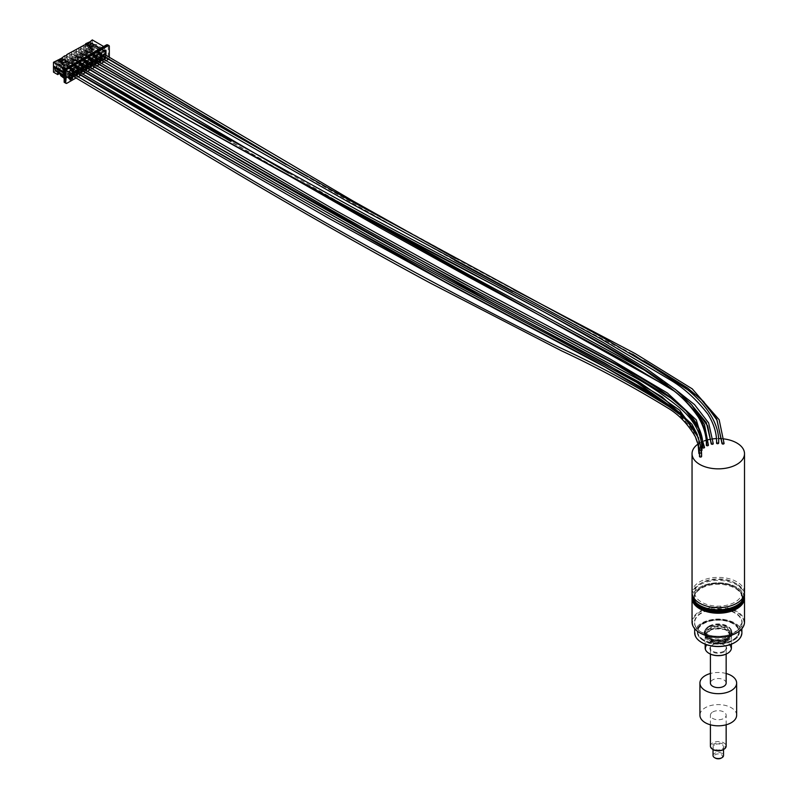 <?xml version="1.0" encoding="UTF-8"?>
<svg xmlns="http://www.w3.org/2000/svg" width="798" height="798" viewBox="0 0 798 798"><rect width="100%" height="100%" fill="white"/><g stroke="black" fill="none" stroke-linecap="round" stroke-linejoin="round"><path stroke-width="0.6" stroke-dasharray="3.99 2.99" d="M104.309 54.314A1.047 0.608 -60 0 1 103.241 56.129M724.075 443.439A1.047 0.608 -0 0 0 721.981 443.459M99.67 56.997A1.047 0.608 -60 0 1 98.603 58.803M718.639 443.089A1.047 0.608 -0 0 0 716.544 443.099M95.032 59.67A1.047 0.608 -60 0 1 93.965 61.486M713.262 443.678A1.047 0.608 -0 0 0 711.158 443.688M90.393 62.354A1.047 0.608 -60 0 1 89.326 64.159M708.425 445.154A1.047 0.608 0 0 0 706.32 445.164M85.755 65.027A1.047 0.608 -60 0 1 84.688 66.833M704.544 447.389A1.047 0.608 -0 0 0 702.449 447.399M81.117 67.71A1.047 0.608 -60 0 1 80.049 69.516M701.991 450.182A1.047 0.608 0 0 0 700.195 450.631A1.047 0.608 0 0 0 701.302 450.77M76.478 70.384A1.047 0.608 -60 0 1 75.411 72.189M699.427 453.843A1.047 0.608 -0 0 0 700.973 453.304A1.047 0.608 -0 0 0 698.878 453.304M71.84 73.057A1.047 0.608 -60 0 1 70.773 74.872M701.582 456.426A1.047 0.608 -0 0 0 699.487 456.446M723.926 438.91A26.234 15.142 0 0 0 721.801 438.691M718.469 438.551A26.234 15.142 0 0 0 716.375 438.591M713.043 438.86A26.234 15.142 0 0 0 710.968 439.159M708.175 439.718A26.234 15.142 0 0 0 706.12 440.277M704.175 440.925A26.234 15.142 0 0 0 702.15 441.753M701.382 442.112A26.234 15.142 0 0 0 697.991 444.097M744.514 592.515A26.234 15.142 0 0 0 736.823 581.802A26.234 15.142 0 0 0 708.235 578.52A26.234 15.142 0 0 0 692.046 592.515M699.517 584.236A23.611 13.636 180 0 1 701.582 582.869A23.611 13.636 180 0 1 734.978 582.869A23.611 13.636 180 0 1 735.696 601.712A23.611 13.636 180 0 1 703.128 602.969A23.611 13.636 180 0 1 699.517 584.236M709.003 626.141A13.117 7.571 180 0 1 723.297 624.505A13.117 7.571 180 0 1 731.397 631.497A13.117 7.571 180 0 1 718.28 639.068A13.117 7.571 180 0 1 705.163 631.497A13.117 7.571 180 0 1 709.003 626.141M703.437 639.727A20.987 12.12 180 0 1 697.292 631.158A20.987 12.12 180 0 1 703.437 622.59A20.987 12.12 180 0 1 726.31 619.966A20.987 12.12 180 0 1 739.267 631.158A20.987 12.12 180 0 1 733.113 639.727A20.987 12.12 180 0 1 703.437 639.727M723.447 749.531A6.823 3.94 -0 0 0 722.918 744.075A6.823 3.94 -0 0 0 713.452 744.175A6.823 3.94 -0 0 0 713.113 749.531M714.569 744.823A5.247 3.032 -0 0 0 713.033 746.958A5.247 3.032 -0 0 0 716.265 749.761A5.247 3.032 -0 0 0 721.99 749.103A5.247 3.032 -0 0 0 723.527 746.958A5.247 3.032 -0 0 0 720.285 744.165A5.247 3.032 -0 0 0 714.569 744.823M723.846 651.208A7.87 4.549 180 0 1 715.267 652.195A7.87 4.549 180 0 1 710.41 647.996A7.87 4.549 180 0 1 712.714 644.784L712.714 644.784A7.87 4.549 180 0 1 723.846 644.784A7.87 4.549 180 0 1 726.15 647.996A7.87 4.549 180 0 1 723.846 651.208M726.15 683.078A7.87 4.549 -0 0 0 721.292 678.879A7.87 4.549 -0 0 0 712.714 679.866A7.87 4.549 -0 0 0 710.41 683.078M710.41 746.1A7.87 4.549 180 0 1 712.714 742.888A7.87 4.549 180 0 1 721.292 741.911A7.87 4.549 180 0 1 726.15 746.1M713.033 755.526A5.247 3.032 180 0 1 714.569 753.392A5.247 3.032 180 0 1 720.285 752.733A5.247 3.032 180 0 1 723.527 755.526M721.572 757.891A4.199 2.424 -0 0 0 721.063 754.579A4.199 2.424 -0 0 0 715.307 754.669A4.199 2.424 -0 0 0 714.978 757.891M712.714 711.996A7.87 4.549 180 0 1 721.292 711.018A7.87 4.549 180 0 1 726.15 715.217A7.87 4.549 180 0 1 718.28 719.756A7.87 4.549 180 0 1 710.41 715.217A7.87 4.549 180 0 1 712.714 711.996M726.15 673.502A18.364 10.603 -0 0 0 710.41 673.502M736.644 715.217A18.364 10.603 -0 0 0 725.302 705.412A18.364 10.603 -0 0 0 705.292 707.716A18.364 10.603 -0 0 0 699.916 715.217M727.926 637.712A13.646 7.88 180 0 1 713.053 639.417A13.646 7.88 180 0 1 704.634 632.146A13.646 7.88 180 0 1 708.634 626.57A13.646 7.88 180 0 1 723.497 624.864A13.646 7.88 180 0 1 731.916 632.146A13.646 7.88 180 0 1 727.926 637.712M744.424 596.844A26.234 15.142 -0 0 0 736.823 587.368A26.234 15.142 -0 0 0 699.726 587.368L699.726 587.368A26.234 15.142 -0 0 0 692.125 596.844M692.644 598.839A25.716 14.843 180 0 1 700.095 587.158A25.716 14.843 180 0 1 736.454 587.158A25.716 14.843 180 0 1 743.906 598.839M694.669 632.784A23.611 13.636 180 0 1 701.582 623.148A23.611 13.636 180 0 1 727.317 620.186A23.611 13.636 180 0 1 741.891 632.784M734.788 642.53A23.092 13.327 -0 0 0 734.539 623.757A23.092 13.327 -0 0 0 702.011 623.757A23.092 13.327 -0 0 0 701.771 642.53M736.644 632.894A25.716 14.843 -0 0 0 736.394 611.966A25.716 14.843 -0 0 0 700.155 611.966A25.716 14.843 -0 0 0 699.916 632.894M692.046 622.071A26.234 15.142 180 0 1 699.726 611.368A26.234 15.142 180 0 1 728.315 608.076A26.234 15.142 180 0 1 744.514 622.071M708.634 627.218L708.634 627.218A13.646 7.88 -0 0 0 704.634 632.784A13.646 7.88 -0 0 0 713.053 640.066A13.646 7.88 -0 0 0 727.926 638.35A13.646 7.88 -0 0 0 731.916 632.784A13.646 7.88 -0 0 0 727.926 627.218A13.646 7.88 -0 0 0 708.634 627.218L708.255 627.428A14.165 8.179 180 0 1 728.295 627.428A14.165 8.179 180 0 1 728.295 638.999A14.165 8.179 180 0 1 708.255 638.999A14.165 8.179 180 0 1 708.255 627.428M739.916 604.166A24.399 14.085 -0 0 0 725.611 584.216A24.399 14.085 -0 0 0 699.587 588.605A24.399 14.085 -0 0 0 696.634 604.166M735.337 607.717A23.87 13.785 180 0 1 735.158 607.827L735.158 607.827A23.87 13.785 180 0 1 701.392 607.827A23.87 13.785 180 0 1 701.213 607.717M697.402 604.774A23.87 13.785 180 0 1 694.4 598.081A23.87 13.785 180 0 1 699.307 589.712A23.87 13.785 180 0 1 725.931 585.024A23.87 13.785 180 0 1 742.15 598.081A23.87 13.785 180 0 1 739.148 604.774M727.557 638.779A13.117 7.571 180 0 1 713.252 640.425A13.117 7.571 180 0 1 705.163 633.432A13.117 7.571 180 0 1 709.003 628.076A13.117 7.571 180 0 1 723.297 626.43A13.117 7.571 180 0 1 731.397 633.432A13.117 7.571 180 0 1 727.557 638.779M727.557 640.924A13.117 7.571 180 0 1 713.252 642.57A13.117 7.571 180 0 1 705.163 635.567A13.117 7.571 180 0 1 709.003 630.211A13.117 7.571 180 0 1 723.297 628.575A13.117 7.571 180 0 1 731.397 635.567A13.117 7.571 180 0 1 727.557 640.924M724.215 651.846A8.399 4.848 180 0 1 712.345 651.846A8.399 4.848 180 0 1 712.345 644.993A8.399 4.848 180 0 1 724.215 644.993A8.399 4.848 180 0 1 724.215 651.846M705.163 647.996A13.117 7.571 180 0 1 709.003 642.639A13.117 7.571 180 0 1 723.297 640.994A13.117 7.571 180 0 1 731.397 647.996M727.367 653.452A12.588 7.272 -0 0 0 727.118 643.248A12.588 7.272 -0 0 0 709.432 643.248A12.588 7.272 -0 0 0 709.193 653.452M735.347 607.168A24.14 13.935 -0 0 0 734.17 586.819A24.14 13.935 -0 0 0 699.098 588.854A24.14 13.935 -0 0 0 701.213 607.168M699.307 588.944A23.87 13.785 180 0 1 725.931 584.256A23.87 13.785 180 0 1 742.15 597.313A23.87 13.785 180 0 1 718.28 611.098A23.87 13.785 180 0 1 694.4 597.313A23.87 13.785 180 0 1 699.307 588.944M692.056 595.128A26.234 15.142 180 0 1 697.432 586.4A26.234 15.142 180 0 1 726.3 581.173A26.234 15.142 180 0 1 744.504 595.128M744.444 593.582A26.234 15.142 -0 0 0 736.823 583.946A26.234 15.142 -0 0 0 699.726 583.946A26.234 15.142 -0 0 0 697.432 585.463A26.234 15.142 -0 0 0 692.105 593.582M108.508 59.182A1.576 0.908 120 0 0 109.326 57.466L109.326 57.227M106.014 60.668L103.92 61.875M101.376 63.341L99.271 64.558M96.748 66.015L94.643 67.232M92.099 68.698L90.004 69.905M87.461 71.371L85.366 72.588M82.822 74.054L80.728 75.261M78.184 76.738L76.089 77.945M73.705 74.144L73.705 76.099L74.633 75.571L74.633 77.107M77.945 73.655L78.164 71.361M74.793 77.197L76.887 75.98M78.344 71.461L78.344 73.426L79.271 72.887L79.271 74.423M82.583 70.982L82.802 68.678M79.431 74.513L81.526 73.306M82.982 68.788L82.982 70.743L83.91 70.214L83.91 71.75M87.221 68.299L87.441 66.005M84.069 71.84L86.164 70.623M87.62 66.104L87.62 68.069L88.548 67.531L88.548 69.067M91.86 65.626L92.079 63.321M88.708 69.157L90.802 67.95M92.259 63.431L92.259 65.396L93.186 64.857L93.186 66.384M96.498 62.942L96.708 60.648M93.346 66.473L95.451 65.266M96.897 60.758L96.897 62.713L97.825 62.174L97.825 63.71M101.137 60.269L101.346 57.965M97.974 63.8L100.079 62.593M101.536 58.074L101.536 60.04L102.463 59.501L102.463 61.037M105.775 57.586L105.984 55.291M102.623 61.127L104.718 59.91M73.306 76.339L73.526 74.034M69.067 78.783L69.067 77.925L60.349 72.678L63.69 70.743L69.067 73.855M57.845 60.409L57.845 61.695L71.67 69.566L69.067 71.71L69.067 77.925M71.112 69.885L60.169 63.571L62.763 63.78L72.778 69.566L71.67 70.214M73.526 76.209L72.778 75.78L72.778 73.606M72.568 75.91L70.563 74.503M69.995 79.96L69.995 79.102L67.401 77.606L63.321 73.536L65.177 72.458L69.067 74.713M69.995 77.386L69.995 79.102M69.067 76.847L63.321 73.536M69.067 76.638L67.401 77.606M65.177 72.458L69.067 76.349M59.052 73.635L59.052 72.139L66.473 76.418L65.177 77.177L64.159 76.588M57.755 72.887L59.052 72.139L59.052 65.925L69.067 71.71M59.052 73.855L58.683 72.349L57.197 71.501L58.683 70.643L62.763 71.71L63.69 71.172L63.69 69.466L71.112 73.745L70.184 74.284M62.483 57.735L62.483 59.022L76.309 66.892L73.705 69.037L63.69 63.251L63.69 69.466L62.763 69.995L69.067 73.635M63.69 71.172L63.321 69.675L61.835 68.818L63.321 67.96L67.401 69.037L68.329 68.498L68.329 66.783L75.75 71.072L74.822 71.601M67.122 55.052L67.122 56.339L80.947 64.209L78.344 66.354L68.329 60.568L68.329 66.783L67.401 67.321L73.705 70.962M68.329 68.498L67.96 67.002L66.473 66.144L67.96 65.286L72.039 66.354L72.967 65.815L72.967 64.109L80.389 68.389L79.461 68.927M71.76 52.379L71.76 53.666L85.585 61.536L82.982 63.68L72.967 57.895L72.967 64.109L72.039 64.638L78.344 68.279M72.967 65.815L72.598 64.319L71.112 63.461L72.598 62.603L76.678 63.68L77.606 63.142L77.606 61.426L85.027 65.715L84.099 66.244M76.399 49.695L76.399 50.982L90.224 58.862L87.62 60.997L77.606 55.212L77.606 61.426L76.678 61.965L82.982 65.606M77.606 63.142L77.236 61.645L75.75 60.788L77.236 59.93L81.316 60.997L82.244 60.468L82.244 58.753L89.665 63.032L88.738 63.571M81.037 47.022L81.037 48.309L94.862 56.179L92.259 58.324L82.244 52.538L82.244 58.753L81.316 59.281L87.62 62.932M82.244 60.468L81.875 58.962L80.389 58.104L81.875 57.247L85.955 58.324L86.882 57.785L86.882 56.069L94.304 60.359L93.376 60.897M85.675 44.349L85.675 45.626L99.491 53.506L96.897 55.641L86.882 49.865L86.882 56.069L85.955 56.608L92.259 60.249M86.882 57.785L86.513 56.289L85.027 55.431L86.513 54.573L90.593 55.641L91.521 55.112L91.521 53.396L98.942 57.675L98.014 58.214M91.521 55.112L91.152 45.685L91.521 53.396L90.593 53.935L96.897 57.576M53.486 72.139L92.259 49.755L96.528 52.219L96.528 50.503L95.231 51.252L101.536 54.892M96.528 50.503L103.949 54.793L102.653 55.541M62.763 71.71L62.763 63.78M67.401 69.037L67.401 61.107L64.808 60.897L64.808 68.818M72.039 66.354L72.039 58.434L69.446 58.214L69.446 66.144M76.678 63.68L76.678 55.75L74.084 55.541L74.084 63.461M81.316 60.997L81.316 53.077L78.723 52.858L78.723 60.788M85.955 58.324L85.955 50.394L83.351 50.184L83.351 58.104M90.593 55.641L90.593 47.72L87.989 47.501L87.989 55.431M96.528 52.219L95.231 52.967L95.231 45.037L92.628 44.828L103.58 51.142M59.052 65.925L58.683 64.429L70.184 71.072M58.683 72.349L58.683 64.429M60.169 71.501L60.169 63.571M91.152 53.606L89.665 52.758L91.152 51.9L95.231 52.967M104.129 51.471L105.246 50.823L95.231 45.037M91.152 45.685L102.653 52.329L101.536 52.967L101.536 59.182L102.463 58.643L102.463 60.359L103.979 59.481M91.521 47.182L101.536 52.967M90.403 42.902L104.129 50.823L102.653 51.68L88.917 43.76L90.403 42.902L90.403 46.972L87.9 48.419L89.017 47.77L88.917 43.76M91.152 51.9L91.152 47.401L90.403 46.972M92.628 52.758L92.628 44.828M90.314 41.666L90.314 47.022L89.017 47.77L89.017 42.414M90.314 41.027L90.314 47.022M92.259 39.9L92.259 49.755M55.431 61.157L55.431 67.162L56.548 66.513L56.548 62.444L57.845 61.695L57.845 65.765L55.431 67.162M57.845 59.77L57.845 65.765L56.459 66.573L56.459 62.503L70.184 70.424M60.069 58.483L60.069 64.478L61.187 63.84L61.097 59.82L61.187 63.84L62.483 63.092L60.069 64.478M62.483 57.087L62.483 63.092L62.483 59.022L61.187 59.77L61.187 58.483M64.708 55.81L64.708 61.805L65.825 61.157L65.825 57.087L65.825 61.157L67.122 60.409L64.708 61.805M67.122 54.414L67.122 60.409L67.122 56.339L65.825 57.087L65.825 55.81M69.346 53.127L69.346 59.122L70.463 58.483L70.374 54.464L70.463 58.483L71.76 57.735L69.346 59.122M71.76 51.73L71.76 57.735L71.76 53.666L70.463 54.414L70.463 53.127M73.985 50.454L73.985 56.449L75.102 55.81L75.102 51.73L75.102 55.81L76.399 55.052L73.985 56.449M76.399 49.057L76.399 55.052L76.399 50.982L75.102 51.73L75.102 50.454M78.623 47.77L78.623 53.765L79.74 53.127L79.64 49.107L79.74 53.127L81.037 52.379L78.623 53.765M81.037 46.384L81.037 52.379L81.037 48.309L79.74 49.057L79.74 47.77M83.261 45.097L83.261 51.092L84.379 50.454L84.279 46.434L84.379 50.454L85.675 49.695L83.261 51.092M85.675 43.7L85.675 49.695L85.675 45.626L84.379 46.384L84.379 45.097M87.9 42.414L87.9 48.419M89.665 52.758L89.665 48.259L88.917 47.83M89.665 48.259L91.152 47.401M102.653 51.68L102.653 52.329M105.984 57.466L105.246 57.037L105.246 54.863M105.027 57.157L103.022 55.76M102.463 61.217L102.463 60.359L99.87 58.862L95.79 54.793L97.645 53.715L101.536 55.97M102.463 59.501L102.463 58.643L95.79 54.793M101.536 60.04L101.536 59.182L99.122 57.576L99.122 61.217L97.087 60.04L100.418 58.104L96.408 54.932L96.159 52L101.536 55.112M97.087 60.04L93.067 56.858L92.817 53.935L96.159 52M92.817 53.935L99.122 57.576M101.536 57.895L99.87 58.862M97.645 53.715L101.536 57.606M66.842 83.281L64.618 81.995L66.663 79.96L66.663 76.319M65.177 80.817L65.177 77.177M73.705 76.099L73.705 75.241L71.301 73.635L71.301 77.276L69.256 76.099L72.598 74.174L68.578 71.002L68.329 68.069L73.705 71.172M69.995 74.384L69.995 78.034L71.301 77.276M78.344 73.426L78.344 72.568L75.94 70.962L75.94 74.603L73.895 73.426L77.236 71.491L73.217 68.319L72.967 65.396L78.344 68.498M74.633 71.71L74.633 75.351L75.94 74.603M82.982 70.743L82.982 69.885L80.568 68.279L80.568 71.92L78.533 70.743L81.865 68.818L77.855 65.645L77.606 62.713L82.982 65.815M79.271 69.037L79.271 72.678L80.568 71.92M87.62 68.069L87.62 67.212L85.206 65.606L85.206 69.246L83.172 68.069L86.503 66.144L82.493 62.962L82.244 60.04L87.62 63.142M83.91 66.354L83.91 69.995L85.206 69.246M92.259 65.396L92.259 64.538L89.845 62.932L89.845 66.573L87.81 65.386L91.142 63.461L87.132 60.289L86.882 57.356L92.259 60.468M88.548 63.68L88.548 67.321L89.845 66.573M96.897 62.713L96.897 61.855L94.483 60.249L94.483 63.89L92.448 62.713L95.78 60.788L91.77 57.616L91.521 54.683L96.897 57.785M93.186 60.997L93.186 64.638L94.483 63.89M97.825 58.324L97.825 61.965L99.122 61.217M102.463 55.641L102.463 59.281L103.949 58.434L103.949 54.793M66.663 79.96L64.159 78.324M60.508 74.473L60.349 72.678M64.618 78.783L67.96 76.847L63.94 73.675L63.69 70.743M69.995 78.034L67.96 76.847M74.633 75.351L72.598 74.174M79.271 72.678L77.236 71.491M83.91 69.995L81.865 68.818M88.548 67.321L86.503 66.144M93.186 64.638L91.142 63.461M97.825 61.965L95.78 60.788M102.463 59.281L100.418 58.104M103.949 58.434L104.688 58.862L108.219 56.828L109.326 57.466M107.89 44.967A1.576 0.908 -60 0 1 108.219 45.685A1.576 0.908 0 0 0 105.984 45.685A1.576 0.908 60 0 1 106.314 44.967M103.67 46.493L104.688 47.072L104.688 50.713L105.805 50.075L105.805 52.648L104.688 53.286L104.688 58.862M104.688 47.072L65.915 69.466L65.915 73.107L64.159 72.089M65.915 81.246L65.915 75.67L64.808 76.319L64.808 73.745L65.915 73.107M108.219 59.391L105.984 58.104L105.984 45.685L64.618 69.566L64.159 82.254M65.915 69.466L64.897 68.877M65.915 75.67L54.414 69.037M61.925 58.912L66.015 61.266M89.755 42.843L93.835 45.207M104.688 50.713L93.186 44.08L93.186 46.643L96.229 47.122L105.805 52.648M104.688 53.286L93.186 46.643M64.808 76.319L64.159 75.94M64.808 73.745L64.159 73.376M93.186 44.08L96.229 44.548L105.805 50.075M96.229 44.548L96.229 47.122M56.548 61.157L56.459 62.503M57.845 65.765L57.945 61.645M58.683 70.643L58.683 66.144L57.945 65.715M57.197 71.501L57.197 67.002L58.683 66.144M57.197 67.002L56.459 66.573M74.822 67.75L61.097 59.82M62.573 58.962L62.483 63.092M63.321 67.96L63.321 63.461L62.573 63.032M75.75 67.212L64.808 60.897M67.401 61.107L77.416 66.892L76.309 67.531M78.164 73.536L77.416 73.107L77.416 70.932M77.207 73.226L75.202 71.82M74.633 77.276L74.633 76.418L76.149 75.551M74.633 75.571L74.633 74.713L74.633 76.418L72.039 74.922L67.96 70.852L69.815 69.785L73.705 72.029M73.705 69.037L73.705 75.241L74.633 74.713L67.96 70.852M63.321 69.675L63.321 61.745L74.822 68.389M61.835 68.818L61.835 64.319L61.097 63.89M63.69 63.251L63.321 61.745M69.256 76.099L65.246 72.927L64.987 69.995L68.329 68.069M64.987 69.995L71.301 73.635M73.705 73.965L72.039 74.922M69.815 69.785L73.705 73.665M67.212 74.064L70.553 72.139M65.246 72.927L68.578 71.002M61.835 64.319L63.321 63.461M79.461 65.067L65.735 57.147M67.212 56.289L67.122 60.409M67.96 65.286L67.96 60.788L67.212 60.359M80.389 64.538L69.446 58.214M72.039 58.434L82.054 64.209L80.947 64.857M82.802 70.852L82.054 70.424L82.054 68.249M81.845 70.553L79.84 69.147M79.271 74.603L79.271 73.745L80.788 72.877M79.271 72.887L79.271 73.745L76.678 72.249L72.598 68.179L74.453 67.112L78.344 69.356M78.344 66.354L78.344 72.568L79.271 72.029L72.598 68.179M67.96 67.002L67.96 59.072L79.461 65.715M66.473 66.144L66.473 61.645L65.735 61.217M68.329 60.568L67.96 59.072M73.895 73.426L69.885 70.254L69.626 67.321L72.967 65.396M69.626 67.321L75.94 70.962M78.344 71.281L76.678 72.249M74.453 67.112L78.344 70.992M71.85 71.391L75.192 69.466M69.885 70.254L73.217 68.319M66.473 61.645L67.96 60.788M84.099 62.394L70.374 54.464M71.85 53.606L71.76 57.735M72.598 62.603L72.598 58.104L71.85 57.675M85.027 61.855L74.084 55.541M76.678 55.75L86.693 61.536L85.585 62.174M87.441 68.179L86.693 67.75L86.693 65.576M86.483 67.87L84.478 66.463M83.91 71.92L83.91 71.072L85.426 70.194M83.91 70.214L83.91 69.356L83.91 71.072L81.316 69.566L77.236 65.496L79.092 64.429L82.982 66.673M82.982 63.68L82.982 69.885L83.91 69.356L77.236 65.496M72.598 64.319L72.598 56.399L84.099 63.032M71.112 63.461L71.112 58.962L70.374 58.533M72.967 57.895L72.598 56.399M78.533 70.743L74.523 67.571L74.264 64.638L77.606 62.713M74.264 64.638L80.568 68.279M82.982 68.608L81.316 69.566M79.092 64.429L82.982 68.309M76.488 68.708L79.83 66.783M74.523 67.571L77.855 65.645M71.112 58.962L72.598 58.104M88.738 59.71L75.012 51.79M76.488 50.932L76.399 55.052M77.236 59.93L77.236 55.431L76.488 55.002M89.665 59.182L78.723 52.858M81.316 53.077L91.331 58.862L90.224 59.501M92.079 65.496L91.331 65.067L91.331 62.892M91.122 65.197L89.117 63.79M88.548 69.246L88.548 68.389L90.064 67.521M88.548 67.531L88.548 66.673L88.548 68.389L85.955 66.892L81.875 62.823L83.73 61.755L87.62 64M87.62 60.997L87.62 67.212L88.548 66.673L81.875 62.823M77.236 61.645L77.236 53.715L88.738 60.359M75.75 60.788L75.75 56.289L75.012 55.86M77.606 55.212L77.236 53.715M83.172 68.069L79.162 64.897L78.902 61.965L82.244 60.04M78.902 61.965L85.206 65.606M87.62 65.925L85.955 66.892M83.73 61.755L87.62 65.636M81.127 66.035L84.468 64.109M79.162 64.897L82.493 62.962M75.75 56.289L77.236 55.431M93.376 57.037L79.64 49.107M81.127 48.259L81.037 52.379M81.875 57.247L81.875 52.748L81.127 52.329M94.304 56.498L83.351 50.184M85.955 50.394L95.969 56.179L94.862 56.828M96.708 62.823L95.969 62.394L95.969 60.219M95.75 62.513L93.755 61.107M93.186 66.573L93.186 65.715L94.703 64.838M93.186 64.857L93.186 64L93.186 65.715L90.593 64.209L86.513 60.149L88.369 59.072L92.259 61.316M92.259 58.324L92.259 64.538L93.186 64L86.513 60.149M81.875 58.962L81.875 51.042L93.376 57.675M80.389 58.104L80.389 53.606L79.64 53.177M82.244 52.538L81.875 51.042M87.81 65.386L83.79 62.214L83.541 59.281L86.882 57.356M83.541 59.281L89.845 62.932M92.259 63.251L90.593 64.209M88.369 59.072L92.259 62.952M85.765 63.361L89.107 61.426M83.79 62.214L87.132 60.289M80.389 53.606L81.875 52.748M98.014 54.364L84.279 46.434M85.765 45.576L85.675 49.695M86.513 54.573L86.513 50.075L85.765 49.646M98.942 53.825L87.989 47.501M90.593 47.72L100.608 53.506L99.491 54.144M101.346 60.139L100.608 59.71L100.608 57.536M100.388 59.84L98.393 58.434M97.825 63.89L97.825 63.032L99.331 62.164M97.825 62.174L97.825 61.316L97.825 63.032L95.231 61.536L91.152 57.466L93.007 56.399L96.897 58.643M96.897 55.641L96.897 61.855L97.825 61.316L91.152 57.466M86.513 56.289L86.513 48.359L98.014 55.002M85.027 55.431L85.027 50.932L84.279 50.503M86.882 49.865L86.513 48.359M92.448 62.713L88.428 59.541L88.179 56.608L91.521 54.683M88.179 56.608L94.483 60.249M96.897 60.568L95.231 61.536M93.007 56.399L96.897 60.279M90.403 60.678L93.745 58.753M88.428 59.541L91.77 57.616M85.027 50.932L86.513 50.075M93.067 56.858L96.408 54.932M95.042 58.005L98.383 56.069M60.608 75.601L63.94 73.675M62.573 76.748L65.915 74.812M632.505 354.122L304.198 174.742M690.24 403.229L670.689 388.397M297.584 180.338L231.011 141.535M700.195 450.631L698.599 438.012M698.978 449.005L693.412 431.03L679.816 414.471M732.823 639.896A20.568 11.88 0 0 0 732.823 623.098A20.568 11.88 0 0 0 703.736 623.098A20.568 11.88 0 0 0 703.736 639.896A20.568 11.88 0 0 0 732.823 639.896M703.437 623.358A20.987 12.12 180 0 1 726.31 620.734A20.987 12.12 180 0 1 739.267 631.926A20.987 12.12 180 0 1 733.113 640.495A20.987 12.12 180 0 1 703.437 640.495A20.987 12.12 180 0 1 697.292 631.926A20.987 12.12 180 0 1 703.437 623.358M701.392 632.245A23.87 13.785 180 0 1 701.392 612.754A23.87 13.785 180 0 1 735.158 612.754A23.87 13.785 180 0 1 735.158 632.245A23.87 13.785 180 0 1 701.392 632.245M701.582 632.355A23.611 13.636 180 0 1 694.669 622.719A23.611 13.636 180 0 1 701.582 613.073A23.611 13.636 180 0 1 727.317 610.121A23.611 13.636 180 0 1 741.891 622.719A23.611 13.636 180 0 1 734.968 632.355A23.611 13.636 180 0 1 701.582 632.355M703.617 640.604A20.728 11.97 180 0 1 703.617 623.677A20.728 11.97 180 0 1 732.933 623.677A20.728 11.97 180 0 1 732.933 640.604A20.728 11.97 180 0 1 703.617 640.604M726.808 640.495A12.07 6.973 -0 0 0 726.808 630.639A12.07 6.973 -0 0 0 709.741 630.639A12.07 6.973 -0 0 0 709.741 640.495A12.07 6.973 -0 0 0 726.808 640.495M709.931 630.54A11.81 6.813 180 0 1 722.798 629.053A11.81 6.813 180 0 1 730.08 635.358A11.81 6.813 180 0 1 726.629 640.176A11.81 6.813 180 0 1 713.761 641.652A11.81 6.813 180 0 1 706.469 635.358A11.81 6.813 180 0 1 709.931 630.54M726.808 638.35A12.07 6.973 180 0 1 709.741 638.35A12.07 6.973 180 0 1 709.741 628.505A12.07 6.973 180 0 1 726.808 628.505A12.07 6.973 180 0 1 726.808 638.35M726.629 638.46A11.81 6.813 -0 0 0 730.08 633.642A11.81 6.813 -0 0 0 722.798 627.348A11.81 6.813 -0 0 0 709.931 628.824A11.81 6.813 -0 0 0 706.469 633.642A11.81 6.813 -0 0 0 713.761 639.936A11.81 6.813 -0 0 0 726.629 638.46M108.219 56.828L108.219 45.685L109.326 46.324M455.429 258.353L513.643 289.624M286.193 164.548L351.788 202.702L454.601 260.298M512.775 291.549L644.136 360.905M288.686 173.116L357.634 212.727M646.809 371.429L674.819 389.015M220.787 135.889L287.659 174.942M673.592 390.711L691.836 404.985M697.312 434.641L699.896 450.192M700.185 444.217L700.973 453.304M675.447 410.95L690.769 427.149L698.13 444.646M703.527 639.916C699.417 637.442 697.342 634.53 697.292 631.158L697.292 631.926C697.332 635.248 699.397 638.151 703.487 640.614C715.686 648.495 740.534 642.101 739.267 631.926L736.335 637.442L730.878 641.003C721.292 644.565 712.175 644.205 703.527 639.916M726.15 654.101L726.15 647.996M710.41 654.101L710.41 647.996M723.527 749.502L723.527 746.958M713.033 749.502L713.033 746.958M726.15 724.793L726.15 715.217M710.41 724.793L710.41 715.217M741.891 628.674L741.891 622.719L737.661 630.43L729.163 634.709C722.509 636.595 715.746 636.734 708.883 635.118L701.522 632.235C696.973 629.472 694.689 626.3 694.669 622.719L694.669 628.674M704.634 632.146L704.634 632.784M731.916 632.146L731.916 632.784M705.163 631.497L705.163 633.432M731.397 631.497L731.397 633.432M730.08 635.358L727.836 631.437C727.547 628.295 709.701 628.245 709.871 630.659L706.469 635.358L706.469 633.642C704.714 635.966 713.492 642.54 723.746 639.577C728.803 637.303 730.918 635.318 730.08 633.642L730.08 635.358M705.163 635.567L705.163 644.185M731.397 635.567L731.397 644.185M701.582 582.869L699.726 583.946M734.978 582.869L736.823 583.946M742.15 598.081L742.15 597.313M694.4 598.081L694.4 597.313"/><path stroke-width="1.2" d="M286.193 164.548L103.241 56.129A1.047 0.608 -60 0 1 104.309 54.314L352.846 200.887L455.429 258.353M644.136 360.905L687.497 387.908L703.587 401.584L717.063 420.227L721.981 443.459A1.047 0.608 -0 0 0 724.075 443.439L719.158 419.758L692.245 388.865L635.208 353.584L513.643 289.624M98.383 58.314A1.047 0.608 -60 0 1 99.67 56.997L200.547 115.461L350.302 200.637L602.37 337.275L672.973 379.15C691.986 391.279 720.095 415.03 718.639 443.099A1.047 0.608 -0 0 0 718.639 443.089A1.047 0.608 -0 0 1 716.544 443.099C716.903 433.603 713.961 423.858 707.716 413.863C696.644 399.678 684.524 388.596 671.377 380.596L600.704 338.751L349.295 202.473L195.101 114.732L98.603 58.803A1.047 0.608 -60 0 1 98.383 58.314M220.787 135.889L93.965 61.486A1.047 0.608 -60 0 1 95.032 59.67L288.686 173.116M691.836 404.985L707.666 425.873L711.158 443.688A1.047 0.608 -0 0 0 713.262 443.678L708.634 422.95L694.519 404.616L674.819 389.015M708.425 445.164A1.047 0.608 0 0 1 706.32 445.164C706.639 436.207 704.006 426.9 698.43 417.254C690.4 405.633 681.332 396.157 671.238 388.826L640.116 367.1C585.383 334.342 530.65 303.898 475.927 275.749C347.17 208.278 218.303 137.745 89.326 64.159A1.047 0.608 -60 0 1 90.393 62.354L369.963 216.956L552.495 314.362L602.969 342.382L645.921 368.337L675.906 389.903L691.816 404.965L704.474 424.506L708.425 445.164A1.047 0.608 0 0 0 708.425 445.154M84.468 66.354A1.047 0.608 -60 0 1 85.755 65.027L337.125 211.28L454.222 276.158L610.31 359.14L667.467 393.045L696.305 419.977L704.544 447.399A1.047 0.608 -0 0 0 704.544 447.389A1.047 0.608 -0 0 1 702.759 447.838C705.851 397.145 614.729 367.399 456.376 279.35C340.876 217.724 191.869 129.116 84.468 66.354A1.047 0.608 -60 0 0 84.688 66.833L336.088 213.106L457.304 280.208L616.784 365.065L670.859 398.062L686.11 410.97L698.679 428.596L702.449 447.399A1.047 0.608 -0 0 0 702.759 447.838M697.312 434.641L691.976 424.247L662.131 396.945L604.146 362.701L454.062 282.751L376.865 240.487L276.806 183.979L80.049 69.516A1.047 0.608 -60 0 1 81.117 67.71M701.302 450.77A1.047 0.608 0 0 0 701.991 450.182M675.447 410.95L662.34 401.015L604.884 366.98L450.96 285.365L327.808 217.754L185.425 136.258L75.411 72.189A1.047 0.608 -60 0 1 76.478 70.384L186.483 134.443L328.826 215.919L451.957 283.509L555.228 338.192L636.525 382.302L682.699 414.621L696.405 432.636L700.185 444.217M698.13 444.646L698.878 453.304A1.047 0.608 -0 0 0 699.427 453.843M701.592 456.446A1.047 0.608 -0 0 1 699.487 456.446C699.716 450.152 698.28 443.469 695.178 436.396C687.806 423.997 678.799 414.601 668.155 408.207C632.644 386.501 597.113 367.389 561.563 350.851L429.593 282.701C359.359 244.717 289.225 204.807 219.211 162.972L70.773 74.872A1.047 0.608 -60 0 1 71.84 73.057L216.398 158.862C330.671 227.54 445.104 290.442 559.697 347.569C597.692 364.965 635.687 385.643 673.692 409.613C683.148 415.878 691.018 424.646 697.272 435.917C700.365 443.129 701.811 449.972 701.582 456.446A1.047 0.608 -0 0 0 701.582 456.426M697.991 444.097A26.234 15.142 0 0 0 692.046 453.703A26.234 15.142 0 0 0 699.726 464.416A26.234 15.142 0 0 0 728.315 467.698A26.234 15.142 0 0 0 744.514 453.703A26.234 15.142 0 0 0 736.823 442.99A26.234 15.142 0 0 0 723.926 438.91M721.801 438.691A26.234 15.142 0 0 0 718.469 438.551M716.375 438.591A26.234 15.142 0 0 0 713.043 438.86M710.968 439.159A26.234 15.142 0 0 0 708.175 439.718M706.12 440.277A26.234 15.142 0 0 0 704.175 440.925M702.15 441.753A26.234 15.142 0 0 0 701.382 442.112M692.046 453.703L692.046 592.515A26.234 15.142 0 0 0 699.726 603.228A26.234 15.142 0 0 0 728.315 606.51A26.234 15.142 0 0 0 744.514 592.515L744.514 453.703M713.113 749.531A6.823 3.94 -0 0 0 713.452 749.741A6.823 3.94 -0 0 0 723.098 749.741A6.823 3.94 -0 0 0 723.447 749.531M710.41 654.101L710.41 683.078A7.87 4.549 -0 0 0 718.28 687.627A7.87 4.549 -0 0 0 726.15 683.078L726.15 654.101M726.15 724.793L726.15 746.1A7.87 4.549 180 0 1 723.846 749.322A7.87 4.549 180 0 1 712.714 749.322A7.87 4.549 180 0 1 710.41 746.1L710.41 724.793M723.527 749.502L723.527 755.526A5.247 3.032 180 0 1 721.99 757.671L721.99 757.671A5.247 3.032 180 0 1 714.569 757.671A5.247 3.032 180 0 1 713.033 755.526L713.033 749.502M714.978 757.891A4.199 2.424 -0 0 0 715.307 758.1A4.199 2.424 -0 0 0 721.242 758.1A4.199 2.424 -0 0 0 721.572 757.891M710.41 673.502A18.364 10.603 -0 0 0 705.292 675.587A18.364 10.603 -0 0 0 699.916 683.078A18.364 10.603 -0 0 0 711.247 692.873A18.364 10.603 -0 0 0 731.267 690.579A18.364 10.603 -0 0 0 736.644 683.078A18.364 10.603 -0 0 0 726.15 673.502M699.916 683.078L699.916 715.217A18.364 10.603 -0 0 0 711.247 725.013A18.364 10.603 -0 0 0 731.267 722.709A18.364 10.603 -0 0 0 736.644 715.217L736.644 683.078M692.125 596.844A26.234 15.142 -0 0 0 692.046 598.081A26.234 15.142 -0 0 0 708.235 612.076A26.234 15.142 -0 0 0 736.823 608.794A26.234 15.142 -0 0 0 744.514 598.081A26.234 15.142 -0 0 0 744.424 596.844M743.906 598.839A25.716 14.843 180 0 1 736.454 608.146A25.716 14.843 180 0 1 709.392 611.587A25.716 14.843 180 0 1 692.644 598.839M741.891 628.674L741.891 632.784A23.611 13.636 180 0 1 734.978 642.42A23.611 13.636 180 0 1 701.582 642.42A23.611 13.636 180 0 1 694.669 632.784L694.669 628.674M701.771 642.53A23.092 13.327 -0 0 0 701.951 642.639A23.092 13.327 -0 0 0 734.599 642.639L734.978 642.42A23.611 13.636 180 0 1 734.968 642.42L734.599 642.639A23.092 13.327 -0 0 0 734.788 642.53M699.916 632.894A25.716 14.843 -0 0 0 700.095 633.004A25.716 14.843 -0 0 0 736.454 633.004L736.454 633.004A25.716 14.843 -0 0 0 736.644 632.894M744.514 598.081L744.514 622.071A26.234 15.142 180 0 1 736.823 632.784A26.234 15.142 180 0 1 699.726 632.784A26.234 15.142 180 0 1 692.046 622.071L692.046 598.081M696.634 604.166A24.399 14.085 -0 0 0 701.023 607.617A24.399 14.085 -0 0 0 735.527 607.617L735.527 607.617A24.399 14.085 -0 0 0 739.916 604.166M739.148 604.774A23.87 13.785 180 0 1 735.337 607.717M701.213 607.717A23.87 13.785 180 0 1 697.402 604.774M731.397 644.185L731.397 647.996A13.117 7.571 180 0 1 727.557 653.353A13.117 7.571 180 0 1 709.003 653.353A13.117 7.571 180 0 1 705.163 647.996L705.163 644.185M709.193 653.452A12.588 7.272 -0 0 0 709.372 653.562A12.588 7.272 -0 0 0 727.178 653.562L727.178 653.562A12.588 7.272 -0 0 0 727.367 653.452M699.726 606.31L701.213 607.168A24.14 13.935 -0 0 0 735.347 607.168L736.823 606.31A26.234 15.142 180 0 1 699.726 606.31A26.234 15.142 180 0 1 692.046 595.597A26.234 15.142 180 0 1 692.056 595.128M744.504 595.128A26.234 15.142 180 0 1 744.514 595.597A26.234 15.142 180 0 1 736.823 606.31M692.105 593.582A26.234 15.142 -0 0 0 692.046 594.66A26.234 15.142 -0 0 0 718.28 609.802A26.234 15.142 -0 0 0 744.514 594.66A26.234 15.142 -0 0 0 744.444 593.582M109.326 57.227L109.326 46.324A1.576 0.908 120 0 0 108.997 45.606A1.576 0.908 120 0 0 108.219 45.685L66.842 69.566A1.576 0.908 120 0 0 65.735 71.501L65.735 82.633A1.576 0.908 120 0 0 66.054 83.351A1.576 0.908 120 0 0 66.842 83.281L76.089 77.945M66.054 83.351L64.159 82.254L64.159 70.214A1.576 0.908 0 0 1 64.618 69.566A1.576 0.908 60 0 1 64.947 68.847A1.576 0.908 60 0 1 65.735 68.927A1.576 0.908 120 0 0 64.618 70.852L65.735 71.501M106.014 60.668L108.219 59.391A1.576 0.908 120 0 0 108.508 59.182M103.92 61.875L101.376 63.341M99.271 64.558L96.748 66.015M94.643 67.232L92.099 68.698M90.004 69.905L87.461 71.371M85.366 72.588L82.822 74.054M80.728 75.261L78.184 76.738M78.164 71.361L78.164 66.463L74.822 67.75L73.705 69.037L73.705 74.144M76.887 75.98L77.945 73.655M82.802 68.678L82.802 63.78L79.461 65.067L78.344 66.354L78.344 71.461M81.526 73.306L82.583 70.982M87.441 66.005L87.441 61.107L84.099 62.394L82.982 63.68L82.982 68.788M86.164 70.623L87.221 68.299M92.079 63.321L92.079 58.434L88.738 59.71L87.62 60.997L87.62 66.104M90.802 67.95L91.86 65.626M96.708 60.648L96.708 55.75L93.376 57.037L92.259 58.324L92.259 63.431M95.451 65.266L96.498 62.942M101.346 57.965L101.346 53.077L98.014 54.364L96.897 55.641L96.897 60.758M100.079 62.593L101.137 60.269M105.984 55.291L105.984 50.394L102.653 51.68L101.536 52.967L101.536 58.074M104.718 59.91L105.775 57.586M73.526 74.034L73.526 69.137L72.409 69.785L72.409 69.137L69.067 71.71L69.067 78.783L69.995 78.244L69.995 79.96L72.598 78.453L72.598 76.748L73.306 76.339M72.409 69.137L71.67 70.214L71.112 69.885M72.409 69.785L71.67 70.214M73.526 69.137L72.778 69.566L72.778 73.606M72.598 76.748L71.85 76.319L72.568 75.91M72.598 78.453L71.85 78.034L71.85 76.319L69.067 74.713M69.995 79.102L71.85 78.034L69.067 76.638M69.995 78.244L69.067 76.847M69.067 77.925L69.995 77.386M70.563 74.503L69.067 73.855M59.052 73.635L57.755 74.603L57.755 72.887L64.159 76.588M69.067 73.635L70.184 74.284M73.705 70.962L74.822 71.601L73.705 71.172M78.344 68.279L79.461 68.927L78.344 68.498M82.982 65.606L84.099 66.244L82.982 65.815M87.62 62.932L88.738 63.571L87.62 63.142M92.259 60.249L93.376 60.897L92.259 60.468M96.897 57.576L98.014 58.214L96.897 57.785M101.536 54.892L103.022 55.76M64.897 68.877L53.486 62.284L53.486 72.139L57.755 74.603M104.877 51.042L103.58 51.142M105.246 54.863L105.246 50.823L105.984 50.394M104.877 50.394L104.129 51.471M103.67 46.493L92.259 39.9L90.314 41.666L85.675 43.7L85.675 44.349L67.122 54.414L65.825 55.81L64.708 55.81L61.187 58.483L53.486 62.284M105.057 58.005L104.319 57.576L105.027 57.157M105.057 59.71L104.319 59.281L104.319 57.576L101.536 55.97M103.979 59.481L101.536 57.895M101.536 55.112L102.653 55.541M64.159 78.324L60.608 75.601L60.508 74.473M66.842 69.566L65.735 68.927L107.102 45.037A1.576 0.908 -60 0 1 107.89 44.967A1.576 1.576 0 0 0 106.314 44.967A1.576 0.908 60 0 1 107.102 45.037L108.219 45.685M64.159 82.254L64.618 70.852A1.576 0.908 0 0 1 64.159 70.214A1.576 1.576 0 0 1 64.947 68.847L106.314 44.967M64.159 72.089L54.414 66.463L55.232 70.793L64.159 75.94M64.528 59.341L61.925 58.912L58.593 60.838L62.673 63.192L66.015 61.266L64.528 59.341L61.187 61.266L62.673 63.192M86.413 44.778L89.755 42.843L92.349 43.272L93.835 45.207L90.493 47.132L86.413 44.778L89.017 45.197L90.493 47.132M64.159 73.376L55.232 68.219L55.232 70.793M55.232 68.219L54.414 66.463M77.047 66.463L76.309 67.531L75.75 67.212M77.047 67.102L76.309 67.531M78.164 66.463L77.416 66.892L77.416 70.932M77.236 74.064L76.488 73.635L77.207 73.226M77.236 75.78L76.488 75.351L76.488 73.635L73.705 72.029M76.149 75.551L73.705 73.965M81.685 63.78L80.947 64.857L80.389 64.538M81.685 64.429L80.947 64.857M82.802 63.78L82.054 64.209L82.054 68.249M81.875 71.391L81.127 70.962L81.845 70.553M81.875 73.107L81.127 72.678L81.127 70.962L78.344 69.356M80.788 72.877L78.344 71.281M86.324 61.107L85.585 62.174L85.027 61.855M86.324 61.745L85.585 62.174M87.441 61.107L86.693 61.536L86.693 65.576M86.513 68.708L85.765 68.279L86.483 67.87M86.513 70.424L85.765 69.995L85.765 68.279L82.982 66.673M85.426 70.194L82.982 68.608M90.962 58.434L90.224 59.501L89.665 59.182M90.962 59.072L90.224 59.501M92.079 58.434L91.331 58.862L91.331 62.892M91.152 66.035L90.403 65.606L91.122 65.197M91.152 67.75L90.403 67.321L90.403 65.606L87.62 64M90.064 67.521L87.62 65.925M95.6 55.75L94.862 56.828L94.304 56.498M95.6 56.399L94.862 56.828M96.708 55.75L95.969 56.179L95.969 60.219M95.79 63.351L95.042 62.932L95.75 62.513M95.79 65.067L95.042 64.638L95.042 62.932L92.259 61.316M94.703 64.838L92.259 63.251M100.239 53.077L99.491 54.144L98.942 53.825M100.239 53.715L99.491 54.144M101.346 53.077L100.608 53.506L100.608 57.536M100.418 60.678L99.68 60.249L100.388 59.84M100.418 62.394L99.68 61.965L99.68 60.249L96.897 58.643M99.331 62.164L96.897 60.568M58.593 60.838L61.187 61.266M61.376 61.376L64.708 59.451M92.349 43.272L89.017 45.197M92.538 43.381L89.196 45.306M722.29 443.888L716.654 418.94L699.676 397.514L632.505 354.122M304.198 174.742L103.022 55.631M711.467 444.127L706.32 422.611L690.24 403.229M670.689 388.397L297.584 180.338M231.011 141.535L93.745 60.997M706.629 445.603C710.539 396.546 627.856 357.225 467.548 270.931C351.449 209.605 197.156 126.363 89.107 63.68M698.599 438.012L679.796 410.322L638.609 381.743L492.057 302.761L79.83 69.037M699.178 453.733L698.978 449.005M679.816 414.471L645.383 389.693L593.513 360.487L443.728 281.115L75.192 71.72M65.735 82.633L64.618 81.995M454.601 260.298L512.775 291.549M357.634 212.727L468.496 274.552L646.809 371.429M287.659 174.942L381.823 228.827L467.478 276.387L625.323 361.594L673.592 390.711M81.097 67.7L241.136 161.006C342.691 219.929 444.237 275.998 545.792 329.235L633.732 376.816C649.901 385.514 665.851 396.387 681.592 409.434C695.248 421.733 702.05 435.319 701.991 450.202M723.098 749.741L723.846 749.322M713.452 749.741L712.714 749.322M721.242 758.1L721.99 757.671M715.307 758.1L714.569 757.671M692.046 594.66L692.046 595.597M744.514 594.66L744.514 595.597M108.997 45.606L107.89 44.967"/></g></svg>
